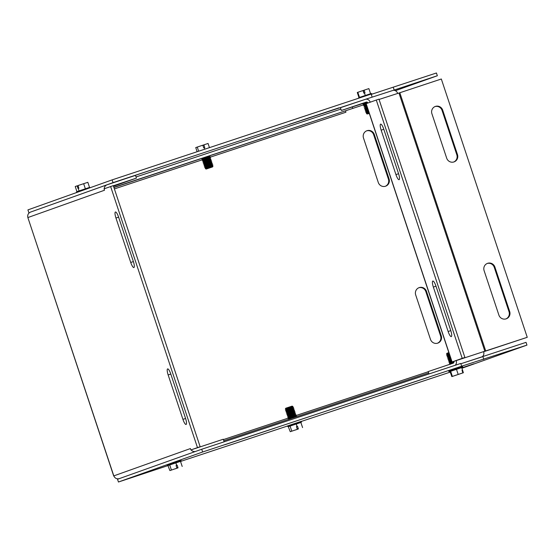 <?xml version="1.0" encoding="UTF-8"?>
<svg xmlns="http://www.w3.org/2000/svg" width="555" height="555" viewBox="0 0 555 555"><rect width="100%" height="100%" fill="white"/><g stroke="black" fill="none" stroke-linecap="round" stroke-linejoin="round"><path stroke-width="0.83" d="M339.056 107.816L289.016 124.438L339.056 107.816M185.259 158.758L135.219 175.38L185.259 158.758M410.901 84.693L421.849 81.058L410.901 84.693M393.106 90.389L437.354 75.744L436.431 72.989L371.246 94.399M437.354 75.744L395.396 90.701M394.182 90.042L393.266 87.288M30.358 212.149L113.033 182.637L364.149 99.747M372.058 96.841L371.142 94.079L112.117 179.882L27.923 209.894L28.839 212.648M113.033 182.637L112.117 179.882M428.661 377.185L378.621 393.8L428.661 377.185M274.864 428.127L224.824 444.742L274.864 428.127M461.802 367.854L473.963 363.789L461.878 368.083M500.506 354.055L511.453 350.42L500.506 354.055M168.207 465.527L118.444 482.011L202.637 451.999L461.663 366.203L526.959 345.106L526.043 342.352L460.851 363.761M526.959 345.106L461.927 368.242M483.787 359.404L482.871 356.65M461.663 366.203L460.747 363.449L201.722 449.245L117.528 479.256L118.444 482.011M202.637 451.999L201.722 449.245M450.265 372.107L301.393 421.412M287.497 426.018L180.535 461.448M385.309 186.293A5.855 5.682 70.4 0 0 388.417 179.119L373.64 134.685A5.855 5.682 70.4 0 0 366.605 130.855M363.497 138.029A5.855 5.682 -109.6 0 1 366.924 130.73A5.855 5.682 -109.6 0 1 374.292 134.456L389.069 178.89A5.855 5.682 -109.6 0 1 385.642 186.189A5.855 5.682 -109.6 0 1 378.281 182.463L363.497 138.029M430.479 339.376L415.695 294.941A5.855 5.682 -109.6 0 1 419.122 287.636A5.855 5.682 -109.6 0 1 426.49 291.361L441.267 335.796A5.855 5.682 -109.6 0 1 437.839 343.101A5.855 5.682 -109.6 0 1 430.479 339.376M437.506 343.205A5.855 5.682 70.4 0 0 440.614 336.032L425.838 291.597A5.855 5.682 70.4 0 0 418.803 287.761M115.953 218.025A5.855 1.394 71.7 0 1 115.426 212.003A5.855 1.394 71.7 0 1 118.583 217.088L133.367 261.523A5.855 1.394 71.7 0 1 133.887 267.552A5.855 1.394 71.7 0 1 130.73 262.459L115.953 218.025L118.603 217.151M168.151 374.937A5.855 1.394 71.7 0 1 167.624 368.909A5.855 1.394 71.7 0 1 170.78 374.001L185.564 418.435A5.855 1.394 71.7 0 1 186.085 424.457A5.855 1.394 71.7 0 1 182.928 419.372L168.151 374.937L170.801 374.056M202.499 158.119L208.978 155.962M113.872 187.361L345.793 110.716A1.464 0.347 -108.3 0 0 345.925 112.221L209.408 157.44M352.702 108.253L352.272 106.942M340.881 109.106L136.031 176.962M104.458 190.108A4.364 4.239 70.4 0 0 104.5 190.24L27.868 217.56C27.313 214.958 28.236 213.113 30.629 212.045L107.059 184.794A4.364 4.239 70.4 0 0 104.271 188.769M113.518 186.293L136.419 178.127L135.503 175.373L107.15 184.766A4.364 4.239 70.4 0 0 107.059 184.794M136.419 178.127L113.345 185.772M223.804 440.816L428.654 372.96M119.318 478.653C116.758 479.222 114.92 478.299 113.803 475.885L190.434 448.565A4.364 4.239 70.4 0 0 190.483 448.697M191.128 449.876A4.364 4.239 70.4 0 0 195.422 451.486M224.137 441.815L223.276 439.227L194.923 448.62A1.464 1.422 -109.6 0 1 194.659 448.676M113.803 475.885L27.868 217.56L113.685 475.926M364.233 104.618L345.765 110.736M190.434 448.565L190.899 449.952L200.147 446.719L113.296 185.62L104.042 188.853L104.5 190.24M110.618 186.508L197.476 447.608L190.899 449.952M200.147 446.719L197.476 447.608M398.566 173.659A5.855 1.394 71.7 0 1 399.087 179.681A5.855 1.394 71.7 0 1 395.937 174.596L381.153 130.161A5.855 1.394 71.7 0 1 380.626 124.133A5.855 1.394 71.7 0 1 383.783 129.225L398.566 173.659M450.764 330.565A5.855 1.394 71.7 0 1 451.284 336.594A5.855 1.394 71.7 0 1 448.128 331.508L433.351 287.074A5.855 1.394 71.7 0 1 432.824 281.045A5.855 1.394 71.7 0 1 435.98 286.13L450.764 330.565M457.487 154.602A5.855 5.682 -109.6 0 1 454.052 161.9A5.855 5.682 -109.6 0 1 446.692 158.175L431.908 113.74A5.855 5.682 -109.6 0 1 435.342 106.435A5.855 5.682 -109.6 0 1 442.703 110.168L457.487 154.602L456.834 154.831L442.051 110.396A5.855 5.682 70.4 0 0 435.016 106.567M453.726 162.005A5.855 5.682 70.4 0 0 456.834 154.831M509.684 311.508A5.855 5.682 -109.6 0 1 506.25 318.813A5.855 5.682 -109.6 0 1 498.889 315.087L484.106 270.653A5.855 5.682 -109.6 0 1 487.54 263.348A5.855 5.682 -109.6 0 1 494.9 267.073L509.684 311.508L509.032 311.743L494.248 267.309A5.855 5.682 70.4 0 0 487.214 263.472M505.924 318.917A5.855 5.682 70.4 0 0 509.032 311.743M363.671 103.147L366.841 102.058M451.971 361.992L366.05 103.695L376.283 100.039L462.211 358.343L451.971 361.992L527.25 337.308L484.89 351.336L398.962 93.032L379.058 99.456M376.283 100.039L378.961 99.151L464.889 357.455L456.203 360.604A4.364 3.732 -107.9 0 1 455.169 365.294M464.889 357.455L462.211 358.343M527.25 337.308L441.322 79.004L398.962 93.032M480.248 357.496L481.456 357.087A4.364 3.732 72.1 0 0 483.62 351.759L484.89 351.336M453.851 361.402L453.851 361.395A1.464 1.249 -107.9 0 1 453.13 363.192L428.189 371.572L428.987 373.966M370.24 102.196A4.364 3.732 -107.9 0 0 365.391 99.324A4.364 3.732 -107.9 0 0 365.356 99.338L340.416 107.719L341.339 110.48L366.272 102.092A1.464 1.249 72.1 0 1 367.903 103.029M365.426 99.317L392.767 90.479A4.364 3.732 72.1 0 1 392.801 90.472A4.364 3.732 72.1 0 1 397.685 93.434M341.339 110.48L363.768 103.23M288.558 426.587L300.872 422.473L288.302 426.663L290.258 431.7L297.32 429.306L296.432 426.635L297.515 426.282L298.396 428.946L297.182 428.883M296.439 426.663L297.515 426.282M298.215 429.015L295.496 429.917M298.396 428.946L295.51 429.972M300.879 422.487L302.572 427.579M296.238 423.985L297.05 426.434M290.258 431.7L297.32 429.306M297.938 428.668L297.189 428.918M288.302 426.663L287.636 426.427L299.374 422.494L301.525 421.807L301.129 422.397M290.078 426.046L291.777 431.159M301.525 421.807L301.365 421.328L291.687 424.513L287.476 425.949L287.636 426.427M293.914 411.2L287.372 413.378L286.484 413.197L294.518 410.52L293.914 411.2L294.92 411.727L286.942 414.571L294.92 411.727M293.574 410.166L293.456 409.819L286.914 411.997L287.025 412.344L293.574 410.166L294.462 410.346L286.484 413.197M286.914 411.997L286.026 411.817L290.036 410.457L294.06 409.146L293.456 409.819M292.541 407.065L285.332 409.104L292.991 406.558L292.658 407.412L293.546 407.592L285.568 410.436L293.602 407.765L292.998 408.445L294.004 408.973L286.026 411.817M294.136 413.503L287.4 415.952L294.136 413.503M294.594 414.876L287.858 417.325L294.594 414.876M295.052 416.257L288.316 418.706L295.052 416.257M292.991 406.558L292.117 406.121L285.769 408.237L285.332 409.104M168.193 465.478L180.5 461.358L167.936 465.555L169.892 470.584L176.948 468.191L176.067 465.527L177.142 465.166L178.03 467.837L176.809 467.775M176.067 465.527L177.142 465.166M177.843 467.9L175.123 468.802M178.03 467.837L175.144 468.864M180.507 461.378L182.2 466.471M175.866 462.877L176.677 465.319M169.892 470.584L176.948 468.191M177.565 467.553L176.823 467.803M167.936 465.555L167.27 465.319L169.192 464.646L181.152 460.699L180.763 461.281M169.712 464.937L171.412 470.043M181.152 460.699L180.992 460.22L171.315 463.404L167.111 464.84L167.27 465.319M89.535 187.417L90.312 187.625L76.43 192.245L76.819 191.655L89.535 187.417L87.836 182.311L77.978 185.564L78.865 188.235L78.026 188.52L77.138 185.849L78.241 185.987M77.138 185.849L75.23 186.515L76.93 191.614M79.046 190.885L78.234 188.443M85.352 188.783L83.652 183.67M364.011 93.171L363.143 90.562L363.407 90.965L364.156 90.659L364.122 90.167L365.01 92.838L363.9 93.205L363.019 90.534L357.288 92.498L358.974 97.576M359.501 97.396L371.191 93.524L371.857 93.76L357.975 98.381L359.501 97.396L357.802 92.283M365.294 95.453L364.482 93.011M363.206 90.541L364.073 90.25M370.573 93.719L368.874 88.606L364.122 90.167M369.283 113.414L368.208 113.789M367.722 108.731L364.975 109.668L365.579 108.988L364.573 108.461L367.32 107.524M367.923 109.342L365.03 109.841L367.785 108.905M368.18 110.112L365.433 111.049L365.918 110.022M369.061 112.755L366.501 113.629L366.841 112.783L365.946 112.596L368.7 111.659M368.638 111.486L365.891 112.422L366.383 111.402L365.488 111.222L368.242 110.285M367.264 107.358L364.573 108.461M367.008 106.581L364.115 107.087L366.862 106.151M366.806 105.977L364.115 107.087M366.55 105.207L363.657 105.707L366.404 104.77M366.349 104.597L363.657 105.707M366.092 103.827L363.199 104.326L367.785 102.779M367.681 102.626L363.199 104.326M369.29 113.449L368.222 113.796M202.963 145.66L203.886 144.827L204.774 147.498L203.692 147.852L202.804 145.188L195.749 147.581L197.122 151.723M198.655 151.217L197.268 147.04M204.816 149.177L204.309 147.651M209.45 147.637L208.063 143.468L203.886 144.827M202.825 145.25L203.699 144.959M204.289 163.621L204.4 163.961L210.782 161.567L211.837 161.97L211.295 162.816L212.294 163.343L211.864 164.544L212.808 164.897L212.211 165.577L212.981 166.056L212.551 166.93L209.11 168.068L212.01 167.097L212.447 166.222L211.677 165.744L212.218 164.891L211.212 164.363L211.76 163.51L210.754 162.99L211.295 162.136L210.248 161.734L210.831 161.443L204.289 163.621L203.401 163.434L211.379 160.589L203.401 163.434M212.322 165.917L212.981 166.056L212.551 166.93L206.203 169.039L212.01 167.097M211.864 164.544L212.815 164.897L212.211 165.577M211.406 163.163L212.294 163.343L211.753 164.197M210.949 161.782L211.837 161.97L211.295 162.816M211.295 162.136L203.803 164.641L204.4 163.961M211.837 161.97L211.247 161.845M210.754 162.99L204.746 164.995L203.858 164.814L211.358 162.31M211.76 163.51L204.261 166.021L204.746 164.995M212.294 163.35L211.712 163.225M212.447 166.222L205.329 168.602L205.662 167.756L204.774 167.568L212.274 165.064M212.218 164.891L204.719 167.395L205.322 166.715L204.316 166.195L211.816 163.683M212.752 164.724L212.17 164.606M202.943 162.06L210.921 159.209L202.88 161.887L203.831 162.24L203.338 163.26M202.485 160.679L210.463 157.835L202.422 160.506L203.373 160.86L202.88 161.887M202.915 159.486L203.026 159.826L209.575 157.655L209.457 157.308L202.915 159.486L202.027 159.299L210.005 156.454L202.027 159.299M462.468 370.067L462.01 370.227L462.53 370.046L463.356 372.738L452.29 376.443M450.882 373.952L450.07 371.51L450.653 371.274L452.353 376.387L462.891 372.884L462.003 370.22M450.938 373.931L451.825 376.595L462.891 372.884M463.356 372.738L452.29 376.45M461.718 367.604L456.481 369.325L462.308 367.424L461.718 367.604L462.53 370.046M451.825 376.595L452.353 376.387M450.653 371.274L456.481 369.325L449.481 371.69L448.842 371.441L456.064 368.999L462.697 366.834L462.308 367.424M449.481 371.69L450.07 371.51M456.481 369.325L458.18 374.431M462.697 366.834L462.537 366.356L455.905 368.527L448.683 370.962L448.815 371.455M450.549 357.718L447.656 358.225L450.403 357.288M450.348 357.115L447.656 358.225M450.091 356.345L447.198 356.844L449.945 355.908M449.175 353.584L446.511 354.132L449.071 353.264M449.432 354.361L446.685 355.297L449.488 354.527M449.89 355.734L447.198 356.844M450.806 358.488L448.114 359.598L450.868 358.662M448.114 359.598L451.007 359.099M451.264 359.869L448.572 360.979L451.326 360.042M451.721 361.25L449.03 362.353L451.784 361.416M453.935 362.04L449.432 363.56L453.907 362.242M448.849 352.612L446.948 353.264L446.511 354.132M373.64 134.685L374.292 134.456M389.069 178.89L388.417 179.119M441.267 335.796L440.614 336.032M425.838 291.597L426.49 291.361M133.387 261.585L130.73 262.459M185.578 418.491L182.928 419.372M113.928 187.514L202.554 158.161M208.951 156.038L345.793 110.716M203.026 159.556L114.385 188.915M223.394 439.588L288.794 417.929M295.517 415.702L428.245 371.739M395.937 174.596L398.587 173.715M381.153 130.161L383.803 129.28M448.128 331.508L450.785 330.627M433.351 287.074L436.001 286.193M442.051 110.396L442.703 110.168M494.248 267.309L494.9 267.073M366.168 103.646L452.089 361.95L454.767 361.062M399.822 92.754L485.75 351.051L485.091 351.287M481.456 357.087L460.844 363.747M287.372 413.378L287.483 413.725L294.032 411.546M285.998 409.243L286.109 409.59L292.658 407.412M285.568 410.436L286.456 410.624L292.998 408.445M286.456 410.624L286.567 410.964L293.116 408.785M294.379 412.58L294.49 412.92L287.948 415.098L287.83 414.758L294.379 412.58L294.976 411.9M294.837 413.954L294.948 414.301L288.406 416.479L288.288 416.132L294.837 413.954L295.433 413.274M295.295 415.334L295.406 415.681L288.864 417.853L288.746 417.513L295.295 415.334L295.898 414.654M289.322 419.233L289.204 418.886L295.753 416.715L296.356 416.035M367.583 108.308L365.579 108.988M367.465 107.961L365.461 108.648M368.041 109.682L366.036 110.369M368.957 112.443L366.952 113.123M368.846 112.096L366.841 112.783M368.499 111.062L366.494 111.749M368.381 110.716L366.383 111.402M367.126 106.928L364.517 108.287M366.668 105.547L364.059 106.914M366.21 104.173L363.601 105.533M367.327 102.266L363.747 103.48L363.143 104.16M210.872 163.33L204.857 165.341M211.788 166.084L205.78 168.096M211.677 165.744L205.662 167.756M211.33 164.71L205.322 166.715M211.212 164.363L205.204 166.375M203.831 162.24L210.373 160.062L210.491 160.409L203.942 162.587M203.373 160.86L209.915 158.688L210.033 159.028L203.484 161.207M208.999 155.927L209.117 156.274L202.568 158.452L201.964 159.132M448.544 358.405L448.662 358.752L450.667 358.065M448.086 357.025L448.204 357.371L450.209 356.685M447.17 354.27L447.288 354.617L449.293 353.93M446.74 355.464L449.633 354.964M447.628 355.651L447.746 355.991L449.751 355.311M449.009 359.786L449.12 360.126L451.125 359.446M451.583 360.819L449.592 361.499L449.467 361.159L451.465 360.479M453.9 361.576L450.05 362.88L449.925 362.54L451.93 361.853M450.493 364.26L450.396 363.907L453.657 362.803M392.801 90.472L365.391 99.324M287.025 412.344L286.429 413.024M286.109 409.59L285.506 410.27M286.567 410.964L285.964 411.644M287.483 413.725L286.886 414.398M287.83 414.758L286.942 414.571M287.948 415.098L287.344 415.778M294.49 412.92L295.378 413.107M288.288 416.132L287.4 415.952M288.406 416.479L287.802 417.159M294.948 414.301L295.836 414.481M288.746 417.513L287.858 417.325M288.864 417.853L288.26 418.532M295.406 415.681L296.294 415.862M289.204 418.886L288.316 418.706M371.989 94.163L371.857 93.76M365.003 107.268L365.121 107.615M364.545 105.887L364.663 106.234M363.629 103.133L363.747 103.48M367.375 114.066L366.501 113.629M210.831 161.443L211.434 160.763M210.491 160.409L211.379 160.589M210.373 160.062L210.976 159.382M210.033 159.028L210.921 159.209M209.915 158.688L210.518 158.008M203.026 159.826L202.422 160.506M209.575 157.655L210.463 157.835M209.457 157.308L210.061 156.628M209.117 156.274L210.005 156.454M202.457 158.106L202.568 158.452M206.203 169.039L205.329 168.602M448.204 357.371L447.601 358.051M447.288 354.617L446.685 355.297M447.746 355.991L447.143 356.671M448.662 358.752L448.058 359.425M449.12 360.126L448.516 360.805M449.467 361.159L448.572 360.979M449.578 361.506L448.974 362.186M449.925 362.54L449.037 362.353M450.036 362.88L449.432 363.56M450.382 363.913L449.494 363.733"/></g></svg>
